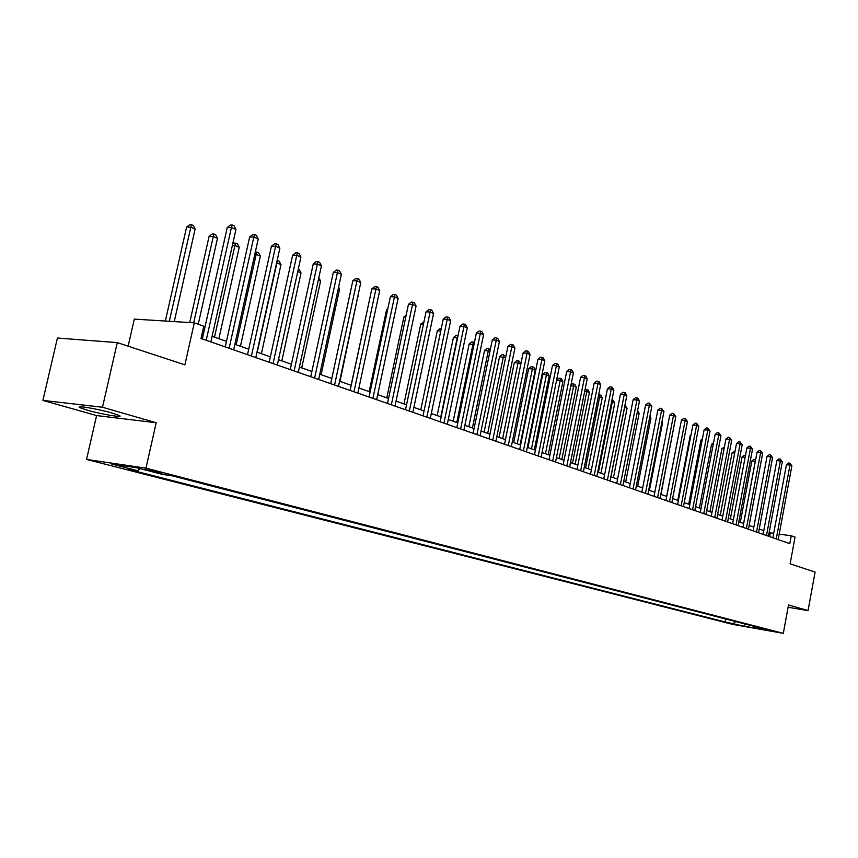 <?xml version="1.0" encoding="UTF-8"?>
<svg xmlns="http://www.w3.org/2000/svg" width="858" height="858" viewBox="0 0 858 858"><rect width="100%" height="100%" fill="white"/><g stroke="black" fill="none" stroke-linecap="round" stroke-linejoin="round"><path stroke-width="1.29" d="M112.366 413.106C98.177 408.944 74.185 404.933 80.041 407.689L87.237 410.156C101.394 414.264 124.85 418.2 119.283 415.508L112.366 413.106M773.659 631.134L764.113 629.375L773.659 631.134M86.551 459.438L732.603 624.377L783.311 633.343L145.967 468.168L86.551 459.438L96.6 415.562L156.199 422.737L102.488 407.25L42.9 400.396L96.6 415.562M42.9 400.396L57.411 338.031L117.289 342.61L184.878 364.832L194.294 322.844L134.309 319.112L128.132 346.171M788.105 607.292L808.054 610.585L815.1 572.072L790.111 563.845L795.044 537.119L791.258 535.767L779.203 534.137M102.488 407.25L117.289 342.61M194.294 322.844L203.775 326.222L201.029 338.481L789.8 543.65L791.258 535.767M145.141 469.573L162.205 472.962L145.141 469.573L145.292 468.929M139.875 468.575L137.784 470.72L128.26 469.305L725.149 621.964L725.707 618.993M137.784 470.72L111.433 463.964L136.154 467.61L162.484 474.399L172.383 475.879L763.105 628.667L754.643 627.177L765.197 629.89L744.058 626.158L725.149 621.964M156.199 422.737L145.967 468.168M808.054 610.585L788.534 604.965L783.311 633.343M773.68 533.386L769.143 532.518M763.781 530.63L759.233 529.032M753.817 527.123L749.131 525.471M743.661 523.541L738.835 521.846M733.3 519.894L728.335 518.146M722.747 516.173L717.631 514.371M711.99 512.387L706.713 510.531M701.007 508.515L695.581 506.606M689.811 504.579L684.212 502.606M678.388 500.546L672.618 498.519M666.72 496.439L660.778 494.347M654.815 492.245L648.691 490.09M642.663 487.966L636.357 485.746M630.255 483.601L623.745 481.306M617.578 479.129L610.864 476.769M604.622 474.571L597.704 472.136M591.387 469.905L584.255 467.396M577.863 465.143L570.495 462.548M564.028 460.274L556.434 457.593M549.881 455.287L542.041 452.531M535.413 450.193L527.327 447.34M520.613 444.98L512.258 442.031M505.459 439.639L496.836 436.604M489.95 434.18L481.038 431.038M474.066 428.582L464.864 425.343M457.797 422.855L448.284 419.508M441.13 416.977L431.295 413.524M424.045 410.961L413.888 407.389M406.531 404.794L396.021 401.094M388.567 398.466L377.702 394.637M370.141 391.977L358.901 388.02M351.222 385.317L339.596 381.22M331.81 378.475L319.777 374.238M311.883 371.46L299.421 367.063M291.398 364.242L278.496 359.695M270.356 356.831L256.982 352.123M248.723 349.206L234.867 344.326M226.469 341.377L212.108 336.315M203.582 333.312L202.295 332.85M769.615 536.615L770.302 532.925M733.397 623.423L735.692 621.578M754.15 626.351L754.643 627.177M744.058 626.158L745.27 624.056M206.22 340.294L231.413 227.52L235.95 229.44L210.853 341.902M202.316 338.931L227.252 227.477L231.413 227.52L232.218 224.978L234.03 225.761L235.95 229.44M227.252 227.477L230.545 224.968L232.218 224.978M174.238 321.6L195.131 229.032L190.583 227.145L186.594 227.102L165.347 321.042M186.594 227.102L189.843 224.657L191.431 224.667L169.305 321.289M191.431 224.667L193.254 225.418L195.131 229.032M229.14 348.273L253.818 237.044L258.215 238.921L233.644 349.849M225.236 346.922L249.657 236.98L253.818 237.044L254.569 234.534L256.327 235.285L258.215 238.921M249.657 236.98L252.906 234.513L254.569 234.534M251.405 356.038L275.59 246.31L279.869 248.123L255.791 357.561M247.512 354.676L271.439 246.225L275.59 246.31L276.297 243.811L278.013 244.541L279.869 248.123M271.439 246.225L274.635 243.779L276.297 243.811M273.058 363.588L296.771 255.309L300.933 257.078L277.316 365.068M269.176 362.226L292.632 255.212L296.771 255.309L297.426 252.831L299.088 253.55L300.933 257.078M292.632 255.212L295.774 252.799L297.426 252.831M198.219 324.249L217.482 238.299L213.052 236.465L209.084 236.411L189.725 322.565M209.084 236.411L212.269 233.987L213.867 234.009L193.683 322.812M213.867 234.009L215.626 234.749L217.482 238.299M218.876 338.696L239.221 247.319L234.92 245.538L214.5 337.151M232.668 244.155L234.095 243.071L237.398 243.811L239.221 247.319M235.682 243.093L234.92 245.538L232.368 245.485M240.433 346.289L260.382 256.092L256.188 254.365L236.165 344.787M255.341 251.909L258.58 252.638L260.382 256.092M256.907 251.941L256.188 254.365L254.805 254.333M294.122 370.924L317.363 264.071L321.418 265.798L298.273 372.361M290.24 369.573L313.245 263.964L317.363 264.071L317.986 261.615L319.605 262.312L321.418 265.798M313.245 263.964L316.334 261.572L317.986 261.615M261.4 353.678L280.974 264.639L276.898 262.945L257.25 352.22M277.145 260.532L279.204 261.229L280.974 264.639M277.574 260.542L276.608 262.945M314.618 378.067L337.419 272.597L341.366 274.281L318.65 379.472M310.746 376.716L333.301 272.469L337.419 272.597L337.998 270.163L339.575 270.838L341.366 274.281M333.301 272.469L336.347 270.109L337.998 270.163M334.566 385.017L356.939 280.898L360.778 282.539L338.492 386.379M330.695 383.665L352.831 280.759L356.939 280.898L357.475 278.485L359.009 279.14L360.778 282.539M352.831 280.759L355.834 278.432L357.475 278.485M353.989 391.784L375.943 288.985L379.686 290.572L357.818 393.114M350.128 390.444L371.857 288.824L375.943 288.985L376.447 286.583L377.938 287.226L379.686 290.572M371.857 288.824L374.807 286.529L376.447 286.583M372.908 398.38L394.466 296.857L398.112 298.412L376.641 399.678M369.058 397.039L390.39 296.686L394.466 296.857L394.927 294.476L396.385 295.109L398.112 298.412M390.39 296.686L393.296 294.412L394.927 294.476M391.345 404.804L412.505 304.536L416.066 306.049L394.98 406.07M387.505 403.464L408.451 304.354L412.505 304.536L412.945 302.177L414.36 302.777L416.066 306.049M408.451 304.354L411.314 302.102L412.945 302.177M281.832 360.875L301.029 272.962L297.758 271.6M298.284 269.176L299.281 269.594L301.029 272.962M301.726 367.878L320.57 281.07L318.307 280.126M318.822 277.735L320.57 281.07M321.106 374.71L339.607 288.964L338.309 288.427M338.61 287.033L339.607 288.964M340.004 381.36L357.775 296.503M357.872 296.085L358.172 296.664M368.929 302.509L351.094 385.274M409.32 411.068L430.105 312.022L433.569 313.492L412.859 412.301M405.491 409.727L426.061 311.819L430.105 312.022L430.501 309.674L431.885 310.274L433.569 313.492M426.061 311.819L428.893 309.599L430.501 309.674M387.58 309.91L386.55 309.856L369.154 391.634M386.55 309.856L387.805 308.869M426.834 417.17L447.265 319.315L450.643 320.753L430.287 418.372M423.026 415.84L443.243 319.101L447.265 319.315L447.629 316.988L448.981 317.567L450.643 320.753M443.243 319.101L446.021 316.913L447.629 316.988M405.759 317.128L403.871 317.02L386.786 397.844M403.871 317.02L406.156 315.229M443.929 423.123L463.996 326.437L467.299 327.842L447.297 424.292M440.122 421.804L459.995 326.212L463.996 326.437L464.339 324.131L465.658 324.689L467.299 327.842M459.995 326.212L462.741 324.045L464.339 324.131M423.466 324.174L420.774 324.024L403.979 403.893M420.774 324.024L423.938 321.911M460.596 428.936L480.33 333.387L483.547 334.749L463.888 430.083M456.81 427.616L476.34 333.151L480.33 333.387L480.641 331.091L481.928 331.638L483.547 334.749M476.34 333.151L479.043 331.006L480.641 331.091M440.744 331.059L437.29 330.856L420.774 409.813M437.29 330.856L439.95 328.743L441.205 328.818M476.876 434.598L496.267 340.165L499.41 341.495L480.083 435.725M473.101 433.29L492.299 339.918L496.267 340.165L496.557 337.891L497.812 338.427L499.41 341.495M492.299 339.918L494.969 337.795L496.557 337.891M457.561 337.902L453.41 337.526L437.162 415.583M453.41 337.526L456.038 335.435L457.571 335.532L457.228 337.762L440.787 416.859M492.76 440.143L511.829 346.782L514.907 348.091L495.892 441.226M488.996 438.824L507.882 346.525L511.829 346.782L512.097 344.53L513.32 345.055L514.907 348.091M507.882 346.525L510.51 344.423L512.097 344.53M473.948 344.701L469.154 344.037L453.174 421.224M469.154 344.037L471.75 341.977L473.273 342.074L472.962 344.283L456.788 422.501M473.273 342.074L474.399 342.546M508.268 445.549L527.037 353.249L530.029 354.526L511.325 446.61M504.525 444.24L523.101 352.981L527.037 353.249L527.273 351.008L528.474 351.523L530.029 354.526M523.101 352.981L525.697 350.911L527.273 351.008M523.423 450.825L541.881 359.566L544.809 360.81L526.404 451.866M519.691 449.528L537.966 359.288L541.881 359.566L542.095 357.346L543.264 357.84L544.809 360.81M537.966 359.288L540.529 357.239L542.095 357.346M538.223 455.984L556.392 365.733L559.255 366.956L541.141 457.003M534.513 454.686L552.498 365.454L556.392 365.733L556.585 363.535L557.732 364.017L559.255 366.956M552.498 365.454L555.029 363.417L556.585 363.535M552.691 461.025L570.581 371.771L573.38 372.962L555.544 462.022M548.991 459.738L566.698 371.482L570.581 371.771L570.742 369.584L571.868 370.055L573.38 372.962M566.698 371.482L569.197 369.466L570.742 369.584M566.838 465.948L584.448 377.67L587.183 378.828L569.626 466.924M563.148 464.671L580.587 377.37L584.448 377.67L584.588 375.493L585.692 375.965L587.183 378.828M580.587 377.37L583.054 375.375L584.588 375.493M580.662 470.774L598.005 383.429L600.686 384.566L583.397 471.718M576.994 469.498L594.165 383.129L598.005 383.429L598.133 381.274L599.206 381.735L600.686 384.566M594.165 383.129L596.6 381.156L598.133 381.274M594.186 475.482L611.271 389.071L613.888 390.186L596.857 476.415M590.54 474.217L607.443 388.771L611.271 389.071L611.379 386.937L612.43 387.387L613.888 390.186M607.443 388.771L609.856 386.819L611.379 386.937M607.421 480.094L624.249 394.594L626.812 395.688L610.038 481.006M603.785 478.828L620.441 394.283L624.249 394.594L624.334 392.471L625.364 392.91L626.812 395.688M620.441 394.283L622.822 392.342L624.334 392.471M620.366 484.609L636.947 400L639.457 401.061L622.929 485.499M616.752 483.344L633.161 399.678L636.947 400L637.022 397.887L638.03 398.316L639.457 401.061M633.161 399.678L635.51 397.758L637.022 397.887M633.043 489.028L649.377 405.287L651.833 406.327L635.542 489.897M629.44 487.773L645.613 404.955L649.377 405.287L649.442 403.196L651.833 406.327M645.613 404.955L647.929 403.067L649.442 403.196M645.452 493.35L661.55 410.456L663.953 411.486L647.897 494.197M641.859 492.095L657.807 410.135L661.55 410.456L661.593 408.387L663.953 411.486M657.807 410.135L660.092 408.258L661.593 408.387M657.593 497.576L673.476 415.529L675.825 416.527L659.995 498.412M654.021 496.332L669.744 415.197L673.476 415.529L673.498 413.47L675.825 416.527M669.744 415.197L672.007 413.341L673.498 413.47M669.497 501.726L685.145 420.495L687.451 421.482L671.846 502.541M665.937 500.493L681.445 420.152L685.145 420.495L685.156 418.447L687.451 421.482M681.445 420.152L683.676 418.318L685.156 418.447M681.145 505.791L696.589 425.364L698.852 426.319L683.451 506.585M677.616 504.558L692.899 425.021L696.589 425.364L696.589 423.326L698.852 426.319M692.899 425.021L695.109 423.198L696.589 423.326M692.567 509.77L707.796 430.126L710.016 431.07L694.83 510.553M689.049 508.537L704.128 429.783L707.796 430.126L707.786 428.11L710.016 431.07M704.128 429.783L706.316 427.97L707.786 428.11M703.764 513.663L718.779 434.802L720.956 435.725L705.973 514.435M700.257 512.451L715.132 434.448L718.779 434.802L718.757 432.797L720.956 435.725M715.132 434.448L717.299 432.657L718.757 432.797M714.735 517.492L729.557 439.382L731.681 440.283L716.902 518.243M711.25 516.28L725.922 439.028L729.557 439.382L729.514 437.398L731.681 440.283M725.922 439.028L728.056 437.258L729.514 437.398M725.493 521.235L740.111 443.876L742.202 444.766L727.616 521.975M722.018 520.034L736.507 443.511L740.111 443.876L740.057 441.902L742.202 444.766M736.507 443.511L738.62 441.752L740.057 441.902M489.95 351.33L484.545 350.407L468.822 426.737M484.545 350.407L487.097 348.369L488.62 348.466L488.331 350.665L472.415 428.003M488.62 348.466L490.261 349.807M505.576 357.818L499.581 356.628L484.105 432.121M499.581 356.628L502.102 354.611L503.614 354.719L503.356 356.896L487.698 433.387M503.614 354.719L505.737 357.003M520.827 364.146L518.039 362.988L514.285 362.719L499.045 437.387M514.285 362.719L516.773 360.714L518.275 360.821L518.039 362.988L502.627 438.642M518.275 360.821L519.444 361.304L520.849 364.028M520.109 444.798L535.231 370.12L532.4 368.94L528.657 368.661L513.663 442.535M528.657 368.661L531.123 366.688L532.614 366.795L532.4 368.94L517.224 443.79M532.614 366.795L533.751 367.267L535.231 370.12M534.319 449.806L549.217 375.922L546.449 374.774L542.717 374.485L527.949 447.565M542.717 374.485L545.152 372.522L546.643 372.64L546.449 374.774L531.499 448.809M546.643 372.64L547.747 373.101L549.217 375.922M548.219 454.708L562.902 381.596L560.188 380.469L545.463 453.732M556.617 380.062L558.88 378.239L560.36 378.357L561.443 378.807L562.902 381.596M560.36 378.357L560.188 380.469L556.595 380.191M561.829 459.491L576.286 387.151L573.627 386.046L559.126 458.547M570.988 384.899L572.307 383.826L574.849 384.395L576.286 387.151M573.788 383.944L573.627 386.046L570.806 385.821M575.139 464.189L589.392 392.589L586.786 391.505L572.5 463.256M585.027 389.661L587.966 389.854L589.392 392.589M586.926 389.425L586.786 391.505L584.684 391.334M588.18 468.779L602.219 397.908L599.678 396.846L585.596 467.867M598.67 394.691L600.815 395.206L602.219 397.908M599.796 394.787L599.678 396.846L598.273 396.728M600.943 473.273L614.778 403.121L612.29 402.08L598.412 472.383M611.947 399.989L613.384 400.45L614.778 403.121M612.398 400.032L612.29 402.08L611.55 402.016M613.438 477.681L627.091 408.226L624.645 407.207L610.96 476.801M624.924 405.255L627.091 408.226M624.678 406.553L624.549 407.196M625.686 481.992L639.146 413.224L637.226 412.43M637.601 410.532L639.146 413.224M637.687 486.218L650.954 418.125L649.645 417.578M649.924 416.141L650.954 418.125M649.442 490.358L662.526 422.93L661.797 422.619M661.947 421.814L662.526 422.93M660.971 494.412L673.691 427.563M679.354 431.006L666.634 496.417M690.872 435.596L690.229 435.532L677.777 500.332M690.229 435.532L691.001 434.899M702.155 440.1L700.997 439.982L688.695 504.182M700.997 439.982L702.402 438.824M736.035 524.914L750.471 448.284L752.52 449.152L738.116 525.643M732.582 523.712L746.878 447.919L750.471 448.284L750.407 446.321L752.52 449.152M746.878 447.919L748.97 446.171L750.407 446.321M713.212 444.519L711.55 444.358L699.409 507.957M711.55 444.358L713.566 442.685M746.385 528.517L760.628 452.595L762.633 453.453L748.423 529.236M742.942 527.327L757.056 452.23L760.628 452.595L760.553 450.654L762.633 453.453M757.056 452.23L759.126 450.504L760.553 450.654M724.055 448.863L721.91 448.637L709.931 511.658M721.91 448.637L724.409 446.986M756.531 532.057L770.591 456.842L772.565 457.679L758.536 532.754M753.11 530.866L767.041 456.467L770.591 456.842L770.505 454.901L772.565 457.679M767.041 456.467L769.09 454.761L770.505 454.901M734.684 453.121L732.078 452.852L720.237 515.293M732.078 452.852L735.038 451.265M766.484 535.521L780.372 460.993L782.314 461.819L768.457 536.207M763.084 534.341L776.844 460.628L780.372 460.993L780.276 459.073L782.314 461.819M776.844 460.628L778.86 458.933L780.276 459.073M745.109 457.303L742.052 456.982L730.373 518.865M742.052 456.982L744.058 455.308L745.43 455.598M776.254 538.931L789.971 465.079L791.87 465.883L778.185 539.607M772.876 537.751L786.454 464.704L789.971 465.079L789.864 463.17L791.87 465.883M786.454 464.704L788.459 463.02L789.864 463.17M755.33 461.422L751.844 461.036L740.304 522.361M751.844 461.036L753.828 459.373L755.19 459.523L755.265 461.389L743.586 523.519M149.667 469.766L149.464 470.688M80.244 406.81L80.041 407.689"/></g></svg>
